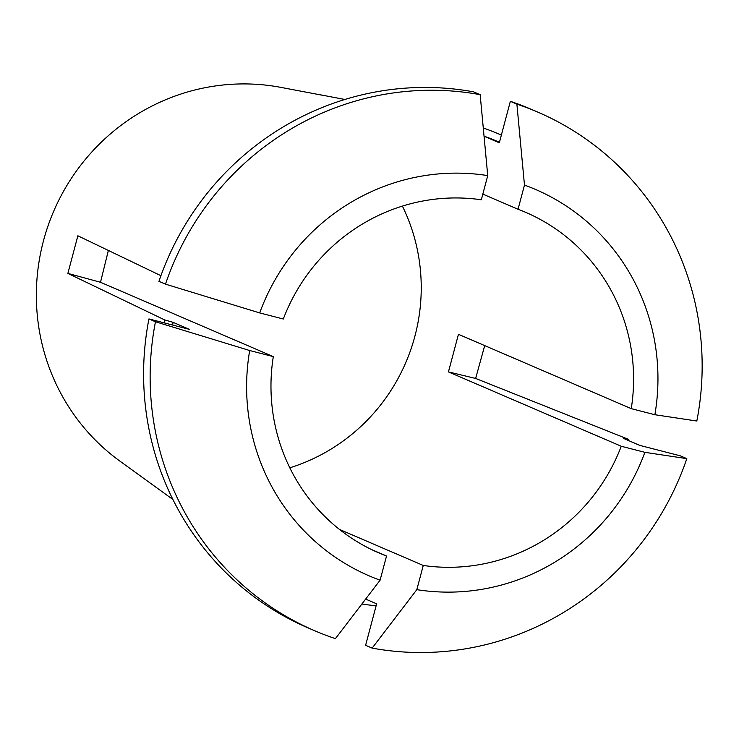 <?xml version="1.0" encoding="UTF-8"?>
<svg xmlns="http://www.w3.org/2000/svg" width="739" height="739" viewBox="0 0 739 739"><rect width="100%" height="100%" fill="white"/><g stroke="black" fill="none" stroke-linecap="round" stroke-linejoin="round"><path stroke-width="1.11" d="M484.71 345.603L475.63 378.442A1012.356 34.567 14.9 0 0 448.444 371.911L458.448 334.305L631.254 408.649A185.434 180.538 -66.7 0 0 525.558 212.287A185.434 180.538 -66.7 0 0 518.039 209.257L482.826 194.108M448.444 371.911L621.25 446.254A185.434 180.538 -66.7 0 1 423.262 565.464L339.506 529.438M402.395 206.098A185.434 180.538 -66.7 0 1 289.817 467.805M172.908 499.49L119.838 461.071A208.213 202.708 -66.7 0 1 53.716 211.178A208.213 202.708 -66.7 0 1 280.617 87.331L324.135 95.58M164.123 322.851A246.789 240.267 -66.7 0 1 164.649 319.904L67.868 273.402L77.872 235.796L160.917 275.693M344.882 99.469L319.119 94.574M483.334 128.013A246.789 240.267 -66.7 0 1 501.356 135.108M475.63 378.442L628.824 439.483A246.789 240.267 -66.7 0 1 628.455 440.518M376.133 605.74A246.789 240.267 -66.7 0 1 361.879 604.031M484.045 136.152A239.464 233.136 -66.7 0 1 497.901 141.574L499.462 142.248M518.039 209.257L524.478 185.073L516.884 104.125L510.353 101.317L499.315 142.803L484.054 136.235M510.353 101.317A282.289 274.834 -66.7 0 1 531.165 109.261L537.696 112.069A282.289 274.834 -66.7 0 1 696.822 421.027L654.874 414.727L631.254 408.649M516.884 104.125A282.289 274.834 -66.7 0 1 537.696 112.069M524.478 185.073A210.356 204.795 -66.7 0 1 654.874 414.727M371.634 549.594L386.525 556.005A185.434 180.538 -66.7 0 1 379.005 552.975A185.434 180.538 -66.7 0 1 273.31 356.614L100.504 282.28L108.365 250.447M487.74 175.605A210.356 204.795 -66.7 0 0 259.694 312.92L283.314 319.008A185.434 180.538 -66.7 0 1 481.311 199.789L487.74 175.605L480.156 94.666L473.616 91.858A282.289 274.834 -66.7 0 0 158.94 281.328L165.481 284.146A282.289 274.834 -66.7 0 1 480.156 94.666M628.824 439.483L623.43 438.356L639.762 445.386L680.286 455.824L686.817 458.633A282.289 274.834 -66.7 0 1 372.142 648.112L416.824 589.657L423.262 565.464M365.657 599.089L376.65 603.818L365.611 645.295L372.142 648.112M686.817 458.633L644.87 452.333A210.356 204.795 -66.7 0 1 416.824 589.657M644.87 452.333L621.25 446.254M259.694 312.92L165.481 284.146M172.649 325.04A239.464 233.136 -66.7 0 1 173.12 322.352L164.649 319.904M273.31 356.614L249.69 350.526A210.356 204.795 -66.7 0 0 380.095 580.189L335.414 638.644A282.289 274.834 -66.7 0 1 314.592 630.7L308.061 627.891A282.289 274.834 -66.7 0 1 148.936 318.934L189.452 329.372L173.12 322.352M314.592 630.7A282.289 274.834 -66.7 0 1 155.467 321.751L148.936 318.934M249.69 350.526L155.467 321.751M380.095 580.189L386.525 556.005M67.868 273.402A1012.356 34.567 -165.1 0 1 100.504 282.28"/></g></svg>
